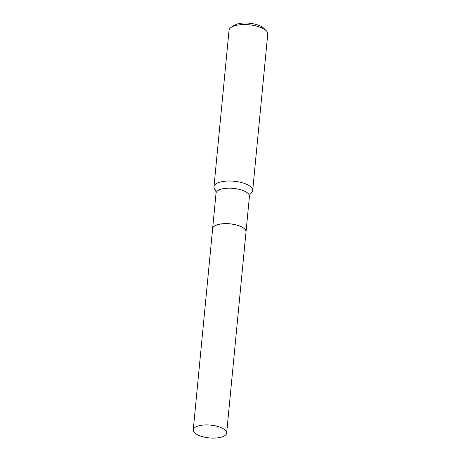 <?xml version="1.0" encoding="UTF-8"?>
<svg xmlns="http://www.w3.org/2000/svg" width="461" height="461" viewBox="0 0 461 461"><rect width="100%" height="100%" fill="white"/><g stroke="black" fill="none" stroke-linecap="round" stroke-linejoin="round"><path stroke-width="0.69" d="M224.83 435.657A16.775 6.419 5.5 0 1 205.744 437.403A16.775 6.419 5.5 0 1 193.245 429.9A16.775 6.419 5.5 0 1 195.055 427.359A16.775 6.419 5.5 0 1 214.146 425.618A16.775 6.419 5.5 0 1 226.645 433.115A16.775 6.419 5.5 0 1 224.83 435.657M193.245 429.9L212.625 228.656A16.775 6.419 5.5 0 1 214.434 226.115A16.775 6.419 5.5 0 1 233.525 224.374A16.775 6.419 5.5 0 1 246.018 231.871L226.645 433.115M212.625 228.627A16.775 6.419 5.5 0 1 212.63 228.598A16.775 6.419 5.5 0 1 236.914 225.089A16.775 6.419 5.5 0 1 246.024 231.814A16.775 6.419 5.5 0 1 246.024 231.843M213.967 186.786L229.036 30.322A19.448 7.445 5.5 0 1 231.07 27.424L233.929 25.453A16.533 6.327 5.5 0 1 256.132 24.462A16.533 6.327 5.5 0 1 263.882 28.34L266.314 30.818A19.448 7.445 5.5 0 1 267.755 34.051L252.691 190.514A19.448 7.445 5.5 0 1 250.824 193.297L250.819 193.297C250.467 193.274 250.006 194.306 249.436 196.386A16.775 6.419 5.5 0 0 240.331 189.655A16.775 6.419 5.5 0 0 216.042 193.171C215.881 191.021 215.621 189.92 215.264 189.869A19.448 7.445 5.5 0 1 213.967 186.786A19.448 7.445 5.5 0 1 242.129 182.717A19.448 7.445 5.5 0 1 252.691 190.514M231.07 27.424A19.448 7.445 5.5 0 1 257.192 26.254A19.448 7.445 5.5 0 1 266.314 30.818M212.63 228.598L216.042 193.171M246.024 231.814L249.436 196.386"/></g></svg>
